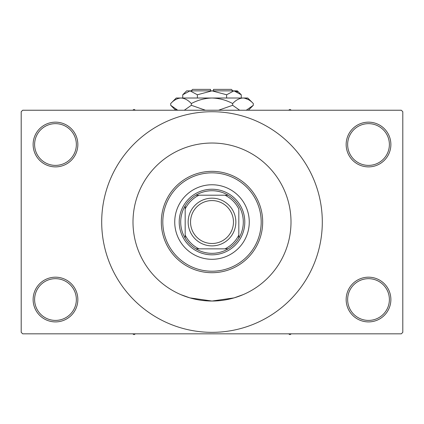 <?xml version="1.0" encoding="UTF-8"?>
<svg xmlns="http://www.w3.org/2000/svg" width="424" height="424" viewBox="0 0 424 424"><rect width="100%" height="100%" fill="white"/><g stroke="black" fill="none" stroke-linecap="round" stroke-linejoin="round"><path stroke-width="0.64" d="M346.154 299.545A22.361 22.361 0 0 1 368.514 277.185A22.361 22.361 0 0 1 390.875 299.545A22.361 22.361 0 0 1 368.514 321.906A22.361 22.361 0 0 1 346.154 299.545M389.386 299.545A20.866 20.866 0 0 0 368.514 278.674A20.866 20.866 0 0 0 347.648 299.545A20.866 20.866 0 0 0 368.514 320.411A20.866 20.866 0 0 0 389.386 299.545M33.125 299.545A22.361 22.361 0 0 1 55.486 277.185A22.361 22.361 0 0 1 77.846 299.545A22.361 22.361 0 0 1 55.486 321.906A22.361 22.361 0 0 1 33.125 299.545M76.352 299.545A20.866 20.866 0 0 0 55.486 278.674A20.866 20.866 0 0 0 34.614 299.545A20.866 20.866 0 0 0 55.486 320.411A20.866 20.866 0 0 0 76.352 299.545M33.125 144.52A22.361 22.361 0 0 1 55.486 122.16A22.361 22.361 0 0 1 77.846 144.52A22.361 22.361 0 0 1 55.486 166.881A22.361 22.361 0 0 1 33.125 144.52M76.352 144.52A20.866 20.866 0 0 0 55.486 123.649A20.866 20.866 0 0 0 34.614 144.52A20.866 20.866 0 0 0 55.486 165.387A20.866 20.866 0 0 0 76.352 144.52M346.154 144.52A22.361 22.361 0 0 1 368.514 122.16A22.361 22.361 0 0 1 390.875 144.52A22.361 22.361 0 0 1 368.514 166.881A22.361 22.361 0 0 1 346.154 144.52M389.386 144.52A20.866 20.866 0 0 0 368.514 123.649A20.866 20.866 0 0 0 347.648 144.52A20.866 20.866 0 0 0 368.514 165.387A20.866 20.866 0 0 0 389.386 144.52M243.244 294.595L234.096 297.881L211.995 301.035L189.894 297.881L180.984 294.691M180.757 149.471L183.163 148.48M291.002 222.033A79.002 79.002 0 0 0 212 143.031A79.002 79.002 0 0 0 132.998 222.033A79.002 79.002 0 0 0 212 301.035A79.002 79.002 0 0 0 291.002 222.033A79.002 79.002 0 0 0 212 143.031A79.002 79.002 0 0 0 132.998 222.033A79.002 79.002 0 0 0 212 301.035A79.002 79.002 0 0 0 291.002 222.033M101.696 222.033A110.304 110.304 0 0 0 212 332.337A110.304 110.304 0 0 0 322.304 222.033A110.304 110.304 0 0 0 212 111.724A110.304 110.304 0 0 0 101.696 222.033M401.311 333.831L22.689 333.831L21.2 332.337L21.2 111.724L22.689 110.235L401.311 110.235L402.8 111.724L402.8 332.337L401.311 333.831M174.736 222.033A37.264 37.264 0 0 0 212 259.297A37.264 37.264 0 0 0 249.264 222.033A37.264 37.264 0 0 0 212 184.769A37.264 37.264 0 0 0 174.736 222.033M261.189 222.033A49.189 49.189 0 0 0 212 172.844A49.189 49.189 0 0 0 162.811 222.033A49.189 49.189 0 0 0 212 271.222A49.189 49.189 0 0 0 261.189 222.033M161.321 222.033A50.679 50.679 0 0 1 212 171.349A50.679 50.679 0 0 1 262.679 222.033A50.679 50.679 0 0 1 212 272.712A50.679 50.679 0 0 1 161.321 222.033M288.564 333.831L289.958 334.631L291.352 333.831M238.829 205.91A31.302 31.302 0 0 0 228.123 195.199L224.996 195.199L228.123 195.199A31.302 31.302 0 0 0 195.877 195.199L199.004 195.199L195.877 195.199A31.302 31.302 0 0 0 185.171 238.156L185.171 235.029L185.171 238.156A31.302 31.302 0 0 0 228.123 248.862L224.996 248.862L228.123 248.862A31.302 31.302 0 0 0 238.829 238.156L238.829 209.037A29.812 29.812 0 0 0 224.996 195.199L199.004 195.199A29.812 29.812 0 0 0 185.171 209.037L185.171 235.029A29.812 29.812 0 0 0 199.004 248.862L224.996 248.862A29.812 29.812 0 0 0 238.829 235.029M212 254.824A32.791 32.791 0 0 1 179.209 222.033A32.791 32.791 0 0 1 212 189.237A32.791 32.791 0 0 1 244.796 222.033A32.791 32.791 0 0 1 212 254.824M238.834 205.91A31.302 31.302 0 0 1 238.834 238.156L238.834 235.029M195.877 248.862L199.004 248.862L195.877 248.862M185.171 205.91L185.171 209.037L185.171 205.91M190.535 222.033A21.465 21.465 0 0 0 212 243.498A21.465 21.465 0 0 0 233.465 222.033A21.465 21.465 0 0 0 212 200.568A21.465 21.465 0 0 0 190.535 222.033M235.85 222.033A23.85 23.85 0 0 1 212 245.883A23.85 23.85 0 0 1 188.15 222.033A23.85 23.85 0 0 1 212 198.183A23.85 23.85 0 0 1 235.85 222.033M132.648 333.831L134.042 334.631L135.436 333.831M291.352 110.235L289.958 109.429L288.564 110.235M135.436 110.235L134.042 109.429L132.648 110.235M191.134 90.858L192.623 89.369L210.511 89.369L210.511 90.858M241.261 94.775L237.339 90.858L186.661 90.858L182.739 94.775L190.053 90.858L197.372 94.775L212 90.858L226.628 94.775L233.947 90.858L241.261 94.775L241.261 98.013M226.628 94.775L226.628 98.013M237.689 91.939L234.954 90.937L237.684 91.939M182.739 94.775L182.739 98.013M197.372 94.775L197.372 98.013M175.711 109.291L177.741 110.235L170.692 105.295L170.692 103.546L176.225 98.013L247.775 98.013L253.308 103.546L253.308 105.295L246.259 110.235M170.692 103.546C173.904 100.085 177.349 98.241 181.016 98.013C184.647 98.225 188.086 100.069 191.346 103.546C197.828 100.075 204.713 98.23 212 98.013C219.303 98.236 226.188 100.08 232.654 103.546C235.871 100.085 239.311 98.241 242.984 98.013C246.609 98.225 250.054 100.069 253.308 103.546M232.654 103.546L232.654 105.295L218.556 110.235M239.708 110.235L232.654 105.295M248.289 99.555L244.41 98.124L248.273 99.545M181.016 98.013L179.591 98.124L181.016 98.013M191.346 103.546L191.346 105.295L184.297 110.235M205.444 110.235L191.346 105.295M213.489 90.858L213.489 89.369L231.377 89.369L232.871 90.858M175.631 110.235L170.692 105.295M248.374 110.235L253.308 105.295"/></g></svg>
